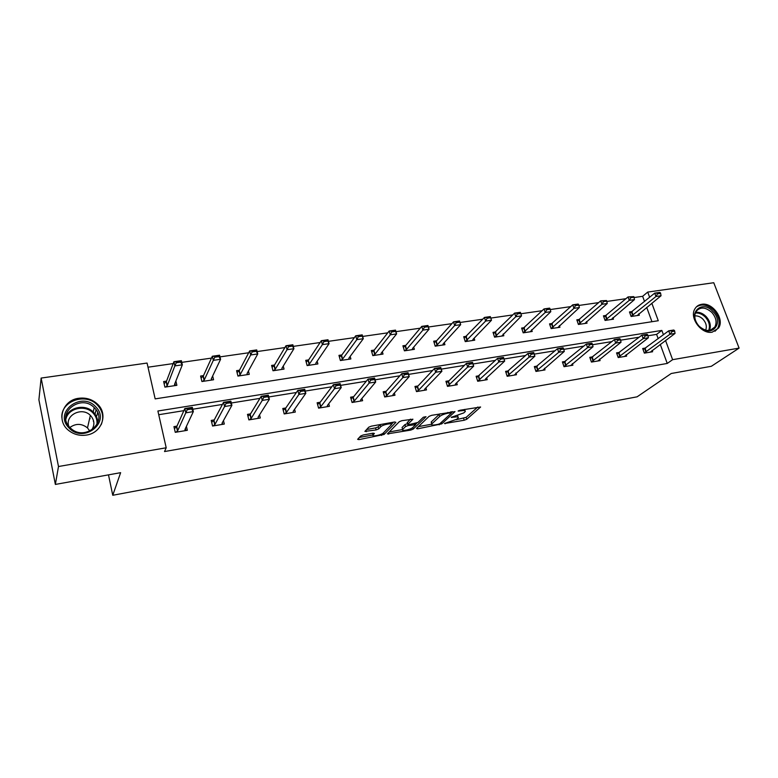 <?xml version="1.0" encoding="UTF-8"?>
<svg xmlns="http://www.w3.org/2000/svg" width="778" height="778" viewBox="0 0 778 778"><rect width="100%" height="100%" fill="white"/><g stroke="black" fill="none" stroke-linecap="round" stroke-linejoin="round"><path stroke-width="1.17" d="M444.452 423.524L464.203 420.256L466.722 419.274L480.61 407.001L459.993 410.239L458.116 411.017L461.461 410.755C464.563 410.278 465.798 410.56 465.166 411.62L463.746 412.933L451.201 417.329L454.469 417.115C457.542 416.638 458.777 416.911 458.164 417.932L456.793 419.206L444.452 423.524M78.802 398.278C86.115 397.393 92.358 399.357 97.532 404.161C108.482 414.12 101.86 433.064 86.348 435.087C79.619 436.04 73.667 434.445 68.493 430.312C55.87 420.499 62.707 400.018 78.802 398.278M701.6 304.315C712.541 302.039 724.882 319.262 718.541 328.063L712.23 332.157C701.542 334.55 689.114 317.881 694.861 308.924C696.339 306.347 698.586 304.811 701.6 304.315M363.258 434.97L360.691 435.991L357.627 439.337L358.979 439.619L384.099 434.455L395.885 422.328L394.611 421.977L371.378 426.149L368.753 427.2L364.892 431.411L376.134 429.923L378.721 428.892L380.675 426.821C382.601 424.555 393.357 422.542 391.198 424.837L383.389 432.928C381.512 435.096 371.009 437.09 373.07 434.873L374.393 433.463L373.07 433.181L363.258 434.97M644.544 301.494L642.638 296.311L647.714 292.081L713.757 282.725L739.1 348.106L711.364 366.273L671.249 373.498L637.104 396.819L112.761 495.275L120.629 472.674L55.364 484.431L58.486 466.518L41.137 378.069L147.071 363.054L155.162 398.881L658.276 320.731L651.818 303.216M739.1 348.106L672.62 359.679L665.53 340.443M663.44 334.754L661.835 330.417L157.895 411.008L166.2 447.778L164.528 451.551L667.252 363.443L672.62 359.679M166.2 447.778L58.486 466.518M416.483 428.503L417.65 428.824L441.729 423.864L455.013 411.62L431.693 415.316L429.077 416.356L416.483 428.503M410.726 430.098L387.376 433.891L399.279 421.715L401.905 420.665L412.933 419.216L407.798 424.331L409.063 424.613L417.961 422.444L423.32 417.222L426.013 416.697L413.244 429.096L410.726 430.098L410.376 428.892M55.364 484.431L38.9 399.785L41.137 378.069M108.492 474.862L112.761 495.275M203.515 375.599L200.607 376.037L201.92 381.521L213.571 379.761L212.657 375.988M274.527 364.989L271.61 365.427L273 370.756L284.038 369.083L283.241 366.059M341.873 354.924L338.955 355.361L340.394 360.535L350.878 358.95L350.158 356.412M405.815 345.374L402.907 345.802L404.404 350.839L414.363 349.332L413.702 347.134M466.625 336.281L463.717 336.718L465.254 341.61L474.736 340.18L474.123 338.236M524.518 327.635L521.62 328.063L523.195 332.838L532.22 331.467L531.637 329.716M579.688 319.388L576.809 319.816L578.414 324.465L587.03 323.162L586.476 321.567M632.349 311.521L629.47 311.949L631.114 316.481L639.331 315.236L638.796 313.767M651.954 321.713L646.693 307.368M642.638 296.311L634.08 297.536M625.979 298.694L606.811 301.446M598.72 302.603L578.871 305.453M570.789 306.61L550.24 309.556M542.178 310.704L520.89 313.758M512.838 314.915L490.801 318.076M482.759 319.223L460.002 322.481M451.901 323.648L428.396 327.013M420.237 328.18L395.963 331.661M387.745 332.838L362.655 336.436M354.379 337.623L328.442 341.338M320.108 342.534L293.287 346.375M284.894 347.581L257.148 351.559M248.697 352.765L219.989 356.878M211.47 358.104L181.76 362.363M173.183 363.589L148.014 367.197M606.325 315.411L603.446 315.839L605.07 320.429L613.482 319.155L612.938 317.628M552.429 323.463L549.54 323.891L551.135 328.598L559.946 327.266L559.382 325.593M501.722 336.086L521.523 315.887L515.804 316.714L494.575 337.166L503.823 335.765L503.23 333.927M494.575 337.175L493.019 332.342L495.917 331.905M436.604 340.774L433.696 341.202L435.203 346.171L444.919 344.693L444.287 342.641M374.247 350.09L371.339 350.518L372.808 355.624L383.019 354.078L382.338 351.724M308.642 359.893L305.725 360.331L307.135 365.582L317.891 363.948L317.142 361.196M239.498 370.221L236.59 370.659L237.932 376.066L249.271 374.344L248.425 370.999M166.531 381.123L163.633 381.56L164.907 387.133L176.878 385.314L175.877 380.996M99.244 406.087L99.039 406.923M97.649 412.603L96.88 415.715M649.64 297.303L647.714 292.081M658.178 338.693L656.593 334.384L647.996 335.765M639.244 337.185L620.611 340.19M611.878 341.6L592.544 344.722M583.84 346.122L563.768 349.361M555.093 350.761L534.262 354.116M525.627 355.517L504.008 358.998M495.401 360.389L473.034 363.997M464.378 365.397L441.243 369.132M432.549 370.532L408.596 374.393M399.873 375.803L375.064 379.81M366.302 381.22L340.618 385.363M331.817 386.783L305.2 391.081M296.369 392.501L268.789 396.955M259.93 398.385L231.329 402.994M222.44 404.434L192.779 409.218M183.861 410.658L158.731 414.713M656.593 334.384L661.835 330.417M667.252 363.443L660.25 344.343M186.419 426.344L187.333 430.302L175.264 432.335L173.951 426.626L176.956 426.13M223.481 420.597L224.317 424.059L212.579 426.033L211.227 420.412L214.242 419.916M259.521 414.907L260.299 417.981L248.872 419.906L247.492 414.373L250.516 413.867M294.59 409.286L295.319 412.068L284.194 413.945L282.784 408.489L285.818 407.983M328.715 403.763L329.415 406.311L318.581 408.139L317.132 402.761L320.186 402.255M361.955 398.355L362.616 400.699L352.064 402.489L350.596 397.188L353.65 396.683M394.339 393.055L394.971 395.243L384.692 396.974L383.194 391.752L386.258 391.246M425.897 387.872L426.5 389.914L416.483 391.606L414.956 386.462L418.029 385.956M456.657 382.805L457.25 384.731L447.476 386.374L445.93 381.298L448.994 380.792M486.649 377.845L487.232 379.664L477.702 381.269L476.126 376.27L479.199 375.755M515.921 373.002L516.475 374.724L507.178 376.299L505.593 371.359L508.666 370.843M544.474 368.266L545.018 369.91L535.945 371.437L534.34 366.564L537.413 366.059M572.345 363.637L572.88 365.203L564.021 366.701L562.397 361.896L565.47 361.381M599.566 359.105L600.081 360.613L591.436 362.071L589.792 357.326L592.865 356.81M626.144 354.68L626.66 356.12L618.209 357.549L616.546 352.872L619.619 352.356M652.11 350.353L652.616 351.744L644.359 353.134L642.686 348.515L645.75 347.999M457.872 416.998L457.765 415.647M464.865 410.638L464.738 409.384M456.073 419.731L466.139 417.368L477.78 407.04M451.425 412.428L452.29 411.62M418.428 426.626L431.605 424.214M438.199 424.302L439.969 423.611L451.561 412.885L448.04 413.167C444.267 413.954 441.496 415.053 439.716 416.454L431.761 423.961C431.148 425.012 432.412 425.284 435.563 424.788L438.199 424.302M439.998 413.828L439.123 414.48L439.716 416.454M431.469 422.979L431.187 422.016L439.123 414.48M402.586 429.534L389.243 431.975M410.405 419.138L407.312 422.658M416.891 423.028L415.559 424.331L415.306 423.475M402.304 428.338L402.625 429.475C400.651 431.625 410.774 429.66 412.758 427.521L413.244 429.096M407.837 424.623L408.11 425.556L415.666 424.681L412.758 427.521M402.177 427.385L404.968 424.594L407.575 423.563M408.11 425.556L405.542 426.568L402.741 429.349M390.935 423.932L390.712 422.678M380.384 424.535L380.675 426.821M366.632 429.514L375.57 427.9L378.157 426.869L380.102 424.788M391.392 424.341L393.474 422.182M359.358 437.45L373.012 434.951M637.163 315.557L661.028 295.766L655.961 296.496L631.075 316.364M658.12 293.763L660.648 293.403L660.444 292.839L657.906 293.199L655.961 296.496L654.716 293.131L629.898 313.116M657.906 293.199L654.716 293.131L659.783 292.411L660.444 292.839M661.028 295.766L660.648 293.403M674.682 331.136L674.468 330.562L671.929 330.981L672.143 331.545L674.682 331.136L675.032 333.441L650.33 352.123M644.291 352.949L669.946 334.268L668.681 330.835L673.758 330.018L674.468 330.562M643.095 349.623L668.681 330.835L671.929 330.981M675.032 333.441L669.946 334.268L672.143 331.545M611.323 319.476L634.459 299.598L629.276 300.347L605.041 320.332M631.425 297.585L634.021 297.215L633.817 296.642L631.221 297.011L629.276 300.347L628.04 296.933L603.874 317.035M631.221 297.011L628.04 296.933L633.817 296.642M634.459 299.598L634.021 297.215M584.881 323.483L607.248 303.517L601.948 304.286L578.394 324.387M604.088 301.494L606.743 301.115L606.539 300.541L603.884 300.921L601.948 304.286L600.723 300.833L577.237 321.051M603.884 300.921L600.723 300.833L606.539 300.541M607.248 303.517L606.743 301.115M647.948 335.454L647.734 334.871L645.127 335.289L645.341 335.872L647.948 335.454L648.356 337.769L624.384 356.509M618.15 357.384L643.153 338.615L641.889 335.133L647.092 334.297L647.734 334.871M616.954 354.019L641.889 335.133L645.127 335.289M648.356 337.769L643.153 338.615L645.341 335.872M620.543 339.869L620.338 339.276L617.664 339.704L617.878 340.297L620.543 339.869L621.029 342.203L597.835 360.992M591.387 361.916L615.699 343.069L614.445 339.539L619.774 338.683L620.338 339.276M590.201 358.502L614.445 339.539L617.664 339.704M621.029 342.203L615.699 343.069L617.878 340.297M712.833 311.404C725.028 323.22 710.81 339.062 699.111 326.332C686.848 314.234 701.396 298.791 712.833 311.404M699.082 326.167C705.383 331.554 710.625 331.866 714.807 327.071C717.16 322.345 716.149 317.443 711.773 312.357C705.306 306.863 700.005 306.658 695.863 311.764C693.752 316.432 694.822 321.236 699.082 326.167M694.773 315.946C697.691 315.615 700.433 316.714 703.001 319.233C706.191 322.889 707.076 326.527 705.646 330.154M714.963 331.292L717.569 328.627C720.525 322.753 719.28 316.646 713.834 310.315C707.61 304.626 701.766 303.508 696.31 306.97M95.85 406.991C111.351 422.172 83.256 444.189 68.785 427.686C53.244 412.029 81.875 390.673 95.85 406.991M69.728 427.317L71.012 428.552C85.279 441.671 108.385 421.404 94.76 408.168L94.226 407.633C80.863 393.415 55.656 413.215 69.728 427.317M69.884 427.482C75.874 423.242 81.739 423.378 87.486 427.91L89.83 431.09M68.697 426.091C64.973 414.975 82.128 406.631 90.355 415.374L90.822 415.851C94.663 420.528 94.877 425.313 91.473 430.224M101.198 424.642C103.999 417.708 102.871 411.329 97.814 405.484L97.269 404.92C85.784 392.413 60.791 400.962 61.841 417.446M90.16 418.729L89.655 418.418M557.816 327.587L579.377 307.543L573.94 308.331L551.116 328.549M576.07 305.511L578.793 305.122L578.589 304.538L575.866 304.927L573.94 308.331L572.725 304.83L549.968 325.165M575.866 304.927L572.725 304.83L578.161 304.052L578.589 304.538M579.377 307.543L578.793 305.122M592.466 344.391L592.262 343.798L589.52 344.236L589.734 344.829L592.466 344.391L593.021 346.745L570.644 365.582M563.982 366.564L587.555 347.63L586.32 344.061L591.786 343.186L592.262 343.798M562.805 363.112L586.32 344.061L589.52 344.236M593.021 346.745L587.555 347.63L589.734 344.829M530.1 331.788L550.805 311.667L545.232 312.464L523.186 332.799M547.362 309.625L550.153 309.216L549.949 308.633L547.158 309.031L545.232 312.464L544.036 308.924L522.057 329.376M547.158 309.031L544.036 308.924L549.608 308.127L549.949 308.633M550.805 311.667L550.153 309.216M563.68 349.03L563.476 348.427L560.675 348.884L560.88 349.487L563.68 349.03L564.313 351.403L542.801 370.279M535.906 371.32L558.711 352.317L557.486 348.69L563.087 347.795L563.476 348.427M534.749 367.819L557.486 348.69L560.675 348.884M564.313 351.403L558.711 352.317L560.88 349.487M517.924 313.835L520.783 313.427L520.589 312.824L517.72 313.233L515.804 316.714L514.618 313.116L493.456 333.694M517.72 313.233L514.618 313.116L520.336 312.309L520.589 312.824M521.523 315.887L520.783 313.427M534.165 353.786L533.961 353.183L531.082 353.64L531.286 354.253L534.165 353.786L534.875 356.178L514.287 375.093M507.149 376.202L529.128 357.112L527.922 353.445L533.659 352.522L533.961 353.183M506.011 372.652L527.922 353.445L531.082 353.64M534.875 356.178L529.128 357.112L531.286 354.253M487.738 318.153L490.675 317.735L490.471 317.132L487.534 317.55L485.628 321.071L484.461 317.424L490.315 316.588L491.492 320.225L485.628 321.071L465.312 341.61M487.534 317.55L484.461 317.424L464.165 338.119M472.645 340.492L473.043 339.344L491.492 320.225L490.675 317.735M490.471 317.132L490.315 316.588M477.673 381.201L498.786 362.042L497.589 358.318L503.483 357.365L504.679 361.08L485.54 378.876L485.064 380.034M500.925 359.144L503.881 358.668L503.677 358.055L500.731 358.522L498.786 362.042L504.679 361.08L503.881 358.668M476.544 377.602L497.589 358.318L500.731 358.522M503.483 357.365L503.677 358.055M456.764 322.588L459.779 322.16L459.584 321.547L456.569 321.975L454.673 325.535L453.516 321.839L459.526 320.983L460.683 324.669L454.673 325.535L437.333 344.742L435.34 346.152M456.569 321.975L453.516 321.839L436.244 341.163L434.134 342.66M442.847 345.014L443.168 343.857L460.683 324.669L459.779 322.16M459.584 321.547L459.526 320.983M447.467 386.335L467.646 367.09L466.469 363.316L472.509 362.344L473.695 366.107L455.49 383.943L455.101 385.091M469.776 364.172L472.81 363.676L472.616 363.054L469.581 363.54L467.646 367.09L473.695 366.107L472.81 363.676M446.348 382.688L448.517 381.278L466.469 363.316L469.581 363.54M472.509 362.344L472.616 363.054M424.983 327.139L428.075 326.702L427.881 326.07L424.788 326.517L422.901 330.115L421.764 326.371L427.939 325.486L429.077 329.22L422.901 330.115L406.563 349.39L404.599 350.81M424.788 326.517L421.764 326.371L405.484 345.772L403.354 347.309M412.301 349.643L412.534 348.486L429.077 329.22L428.075 326.702M427.881 326.07L427.939 325.486M416.483 391.597L418.671 390.148L435.68 372.273L434.523 368.441L440.727 367.449L441.894 371.271L424.681 389.126L424.389 390.274M437.8 369.326L440.912 368.821L440.718 368.179L437.606 368.684L435.68 372.273L441.894 371.271L440.912 368.821M415.384 387.901L417.562 386.442L434.523 368.441L437.606 368.684M440.727 367.449L440.718 368.179M392.355 331.817L395.525 331.36L395.341 330.728L392.17 331.175L390.284 334.822L389.175 331.02L395.506 330.115L396.624 333.908L390.284 334.822L374.996 354.165L373.09 355.585M392.17 331.175L389.175 331.02L373.936 350.489L371.787 352.094M380.987 354.389L381.132 353.231L396.624 333.908L395.525 331.36M395.341 330.728L395.506 330.115M358.843 336.611L362.11 336.145L361.926 335.503L358.658 335.97L356.801 339.655L355.702 335.795L362.208 334.861L363.307 338.712L356.801 339.655L342.621 359.057L340.764 360.486M358.658 335.97L355.702 335.795L341.581 355.322L339.412 356.995M348.865 359.251L348.904 358.113L363.307 338.712L362.11 336.145M361.926 335.503L362.208 334.861M324.426 341.542L327.771 341.056L327.596 340.404L324.241 340.881L322.393 344.615L321.324 340.696L328.005 339.743L329.084 343.652L322.393 344.615L309.391 364.075L307.592 365.514M324.241 340.881L321.324 340.696L308.36 360.321L306.182 362.033M315.907 364.25L315.849 363.102L329.084 343.652L327.771 341.056M327.596 340.404L328.005 339.743M289.046 346.599L292.499 346.113L292.314 345.451L288.871 345.938L287.043 349.711L285.983 345.743L292.859 344.761L293.919 348.719L287.043 349.711L275.286 369.229L273.535 370.668M288.871 345.938L285.983 345.743L274.255 365.446L272.076 367.216M282.074 369.375L281.918 368.227L293.919 348.719L292.499 346.113M292.314 345.451L292.859 344.761M247.132 373.362L247.453 374.626M252.685 351.812L256.225 351.306L256.05 350.625L252.51 351.141L250.691 354.963L249.67 350.917L256.73 349.915L257.761 353.941L250.691 354.963L240.208 374.607L238.574 375.969M252.51 351.141L249.67 350.917L239.284 370.629L237.057 372.536M247.346 374.636L247.064 373.489L257.761 353.941L256.225 351.306M256.05 350.625L256.73 349.915M211.528 378.361L211.927 380.004M215.282 357.16L218.919 356.645L218.754 355.964L215.117 356.48L213.318 360.35L212.316 356.246L219.581 355.215L220.582 359.3L213.318 360.35L204.274 379.956L202.659 381.414M215.117 356.48L212.316 356.246L203.33 376.007L201.084 378.011M211.665 380.043L211.276 378.896L220.582 359.3L218.919 356.645M218.754 355.964L219.581 355.215M384.74 396.965L386.909 395.487L402.858 377.602L401.711 373.712L408.09 372.691L409.238 376.571L393.046 394.485L392.89 395.594M404.968 374.617L408.158 374.101L407.973 373.45L404.774 373.965L402.858 377.602L409.238 376.571L408.158 374.101M383.622 393.25L385.82 391.733L401.711 373.712L404.774 373.965M408.09 372.691L407.973 373.45M352.21 402.459L354.311 400.981L369.142 383.077L368.023 379.119L374.568 378.069L375.696 382.008L360.642 399.921L360.564 401.049M371.232 380.053L374.519 379.528L374.325 378.867L371.048 379.392L369.142 383.077L375.696 382.008L374.519 379.528M351.024 398.744L353.251 397.169L368.023 379.119L371.048 379.392M374.568 378.069L374.325 378.867M318.815 408.1L320.847 406.631L334.501 388.699L333.392 384.682L340.132 383.603L341.231 387.6L327.363 405.523L327.392 406.651M336.573 385.645L339.947 385.1L339.762 384.429L336.388 384.974L334.501 388.699L341.231 387.6L339.947 385.1M317.57 404.385L319.797 402.771L333.392 384.682L336.388 384.974M320.847 406.631L319.797 402.771L320.857 406.612M340.132 383.603L339.762 384.429M284.524 413.886L286.508 412.398L298.878 394.475L297.809 390.4L304.723 389.292L305.812 393.347L293.189 411.27L293.335 412.398M300.93 391.383L304.402 390.828L304.227 390.148L300.755 390.702L298.878 394.475L305.812 393.347L304.402 390.828M283.221 410.181L285.487 408.469L297.809 390.4L300.755 390.702M304.723 389.292L304.227 390.148M258.461 418.292L258.15 417.066M249.31 419.838L251.168 418.418L262.254 400.417L261.204 396.284L268.322 395.136L269.382 399.26L258.082 417.183L258.354 418.311M264.287 397.295L267.856 396.722L267.681 396.031L264.112 396.605L262.254 400.417L269.382 399.26L267.856 396.722M247.929 416.142L250.224 414.353L261.204 396.284L264.112 396.605M268.322 395.136L267.681 396.031M222.664 424.331L222.284 422.765M213.123 425.945L214.961 424.448L224.579 406.534L223.549 402.323L230.872 401.156L231.902 405.338L222.012 423.261L222.42 424.38M226.583 403.374L230.259 402.78L230.084 402.08L226.408 402.673L224.579 406.534L231.902 405.338L230.259 402.78M211.674 422.279L213.989 420.402L223.549 402.323L226.408 402.673M230.872 401.156L230.084 402.08M174.924 383.369L175.429 385.538M176.801 362.674L180.545 362.14L180.379 361.439L176.635 361.974L174.856 365.903L173.893 361.731L181.362 360.671L182.344 364.824L174.856 365.903L167.299 385.548L165.753 387.006M176.635 361.974L173.893 361.731L166.385 381.531L164.109 383.651M175.011 385.606L174.496 384.458L182.344 364.824L180.545 362.14M180.379 361.439L181.362 360.671M185.874 430.545L185.397 428.513M174.457 428.561L176.742 426.616L184.804 408.557L192.341 407.341L193.343 411.601L184.931 429.505L185.485 430.613M187.77 409.627L191.553 409.014L191.388 408.304L187.605 408.917L185.796 412.826L184.804 408.557L187.605 408.917M175.925 432.228L177.685 430.72L185.796 412.826L193.343 411.601L191.553 409.014M192.341 407.341L191.388 408.304M445.035 423.183L445.211 423.747M458.748 410.619L458.932 411.212M451.794 416.998L451.969 417.572M454.255 416.395L454.469 417.115M461.237 410.016L461.461 410.755M466.139 417.368L466.722 419.274M463.62 418.35L464.203 420.256M441.282 422.396L441.729 423.864M438.977 424.098L439.2 424.856M417.319 427.696L417.65 428.824M450.511 411.941L450.734 412.68M447.807 412.428L448.04 413.167M431.391 421.802L431.965 423.747M388.31 432.928L388.66 434.153M407.264 422.289L407.847 424.282M414.207 423.679L414.421 424.409M407.526 423.572L407.76 424.38M404.968 424.594L405.542 426.568M372.701 433.249L373.139 434.805M378.157 426.869L378.721 428.892M375.57 427.9L376.134 429.923M365.874 430.341L366.253 431.712M383.603 432.714L384.099 434.455M381.22 434.231L381.57 435.456M358.609 438.267L358.979 439.619M631.493 312.173L632.67 315.43M631.872 311.91L633.059 315.168M646.324 351.802L645.118 348.476M645.925 352.055L644.719 348.729M605.488 316.062L606.665 319.359M605.868 315.8L607.035 319.097M578.881 320.04L580.048 323.385M579.25 319.777L580.407 323.123M620.192 356.207L618.996 352.833M619.803 356.45L618.617 353.086M593.449 360.71L592.262 357.296M593.069 360.963L591.883 357.549M695.581 312.328C699.305 311.9 702.806 313.291 706.084 316.51C710.149 321.168 711.277 325.807 709.458 330.426M708.641 330.494C710.343 326.04 709.244 321.586 705.345 317.123C702.203 314.04 698.858 312.688 695.279 313.067M65.77 417.485C68.95 406.943 85.385 403.763 93.214 411.99L93.73 412.525C96.579 415.666 97.872 419.264 97.61 423.31M96.822 424.866C97.493 420.528 96.297 416.648 93.234 413.235C85.58 404.297 68.094 407.993 65.877 419.216M551.641 324.115L552.788 327.509M552.001 323.852L553.148 327.246M566.063 365.32L564.886 361.858M565.694 365.572L564.517 362.11M523.759 328.297L524.887 331.72M524.1 328.024L525.238 331.457M538.016 370.046L536.849 366.535M537.656 370.299L536.489 366.788M495.187 332.566L496.306 336.047M495.528 332.303L496.656 335.775M509.279 374.889L508.131 371.33M508.919 375.132L507.781 371.583M465.915 336.952L467.024 340.472M466.246 336.68L467.354 340.21M479.822 379.849L478.694 376.241M479.481 380.092L478.353 376.494M435.923 341.435L437.012 345.014M436.244 341.163L437.333 344.742M449.626 384.925L448.517 381.278M449.295 385.178L448.186 381.531M405.173 346.035L406.252 349.662M405.484 345.772L406.563 349.39M418.671 390.148L417.562 386.442M418.35 390.391L417.251 386.695M373.644 350.761L374.695 354.428M373.936 350.489L374.996 354.165M341.289 355.604L342.33 359.329M341.581 355.322L342.621 359.057M308.098 360.564L309.119 364.347M309.372 364.094L308.36 360.321L309.391 364.075M274.031 365.67L275.023 369.501M274.284 365.388L275.286 369.229M239.041 370.902L240.013 374.792M239.284 370.629L240.256 374.519M203.097 376.28L204.05 380.228M203.33 376.007L204.274 379.956M386.909 395.487L385.82 391.733M386.598 395.749L385.518 391.986M354.311 400.981L353.251 397.169M354.019 401.234L352.959 397.422M320.575 406.865L319.534 403.004M286.508 412.398L285.487 408.469M286.236 412.651L285.225 408.732M251.216 418.34L250.224 414.353M250.963 418.593L249.971 414.616M214.961 424.448L213.989 420.402M214.718 424.7L213.756 420.655M166.171 381.813L167.095 385.82M166.385 381.531L167.299 385.548M177.685 430.72L176.742 426.616M177.462 430.983L176.518 426.869M97.532 404.161L97.328 404.988M451.24 411.805L451.493 412.661M431.187 422.016L431.761 423.961M407.215 422.337L407.798 424.331M402.061 427.511L402.625 429.475M372.613 433.258L373.07 434.873M710.265 330.28L714.807 327.071M94.226 407.633L93.214 411.99L93.73 412.534C96.579 415.763 97.824 419.468 97.464 423.631M96.093 409.811L95.042 414.197M93.516 420.597L93.35 421.268M90.355 415.374L87.486 427.91M274.255 365.446L275.247 369.278M239.235 370.707L240.208 374.607M203.262 376.114L204.206 380.072M286.469 412.447L285.448 408.518M251.168 418.418L250.166 414.431M214.884 424.555L213.911 420.509M166.298 381.677L167.221 385.684M177.598 430.856L176.655 426.743"/></g></svg>

